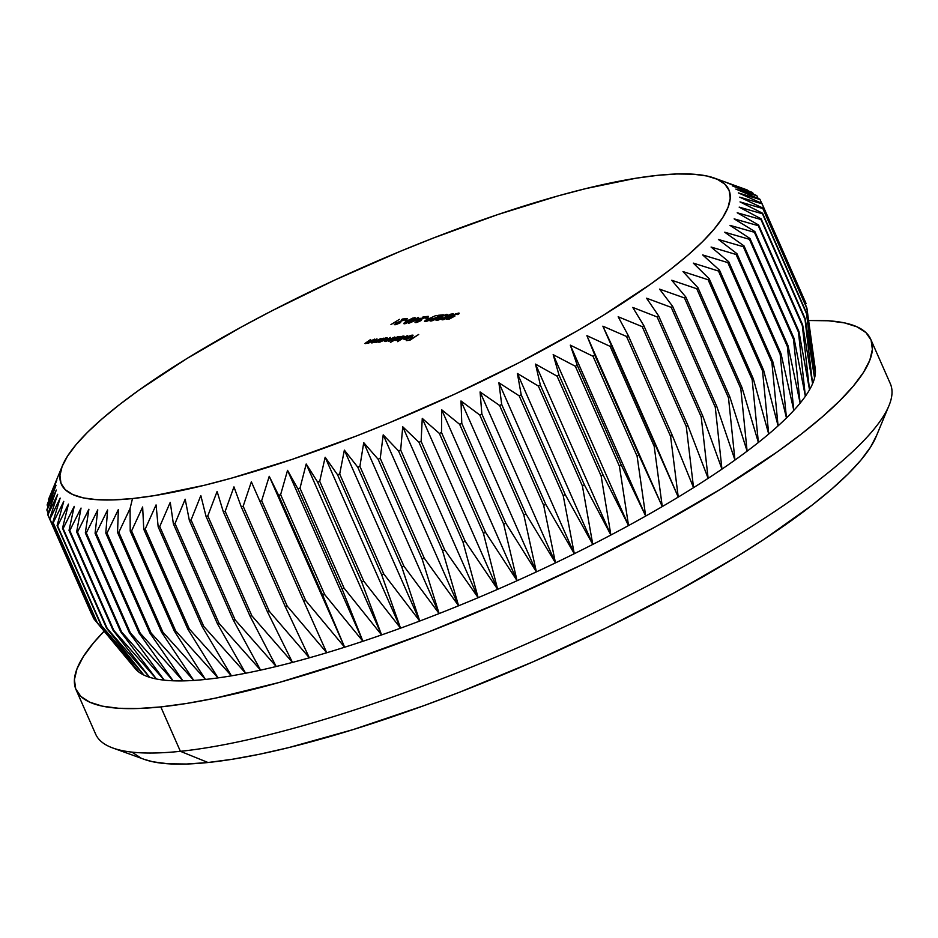 <?xml version="1.0" encoding="UTF-8"?>
<svg xmlns="http://www.w3.org/2000/svg" width="938" height="938" viewBox="0 0 938 938"><rect width="100%" height="100%" fill="white"/><g stroke="black" fill="none" stroke-linecap="round" stroke-linejoin="round"><path stroke-width="1.41" d="M811.909 344.481L806.868 307.91A389.598 81.899 156.2 0 1 806.891 308.438L815.392 372.832L806.621 313.104A389.598 81.899 156.2 0 1 806.528 313.679L814.547 378.037L805.214 318.768A389.598 81.899 156.2 0 1 805.003 319.389L812.589 383.701L802.647 324.888A389.598 81.899 156.2 0 1 802.318 325.568L809.529 389.786L798.93 331.454A389.598 81.899 156.2 0 1 798.473 332.169L805.367 396.27L794.064 338.43A389.598 81.899 156.2 0 1 793.489 339.193L800.126 403.152L788.072 345.805A389.598 81.899 156.2 0 1 787.381 346.603L793.806 410.387L780.979 353.544A389.598 81.899 156.2 0 1 780.17 354.376L786.454 417.961L772.795 361.622A389.598 81.899 156.2 0 1 771.88 362.49L778.083 425.864L763.567 370.029A389.598 81.899 156.2 0 1 762.535 370.932L768.714 434.048L753.296 378.718A389.598 81.899 156.2 0 1 752.159 379.644L758.385 442.49L742.052 387.675A389.598 81.899 156.2 0 1 740.809 388.625L747.117 451.166L729.834 396.856A389.598 81.899 156.2 0 1 728.498 397.841L734.958 460.054L716.714 406.248A389.598 81.899 156.2 0 1 715.272 407.244L721.955 469.129L702.703 415.804A389.598 81.899 156.2 0 1 701.19 416.824L708.131 478.333L687.882 425.512A389.598 81.899 156.2 0 1 686.276 426.544L693.545 487.666L672.276 435.326A389.598 81.899 156.2 0 1 670.588 436.358L678.244 497.081L655.932 445.21A389.598 81.899 156.2 0 1 654.173 446.254L662.275 506.567L638.919 455.141A389.598 81.899 156.2 0 1 637.101 456.196L645.684 516.064L621.296 465.096A389.598 81.899 156.2 0 1 619.408 466.139L628.542 525.561L603.099 475.015A389.598 81.899 156.2 0 1 601.152 476.058L610.884 535.023L584.397 484.899A389.598 81.899 156.2 0 1 582.404 485.931L592.781 544.415L565.262 494.678A389.598 81.899 156.2 0 1 563.234 495.71L574.291 553.713L545.752 504.363A389.598 81.899 156.2 0 1 543.677 505.371L555.472 562.882L525.913 513.883A389.598 81.899 156.2 0 1 523.814 514.88L536.384 571.887L505.828 523.228A389.598 81.899 156.2 0 1 503.706 524.201L517.084 580.716L485.556 532.374A389.598 81.899 156.2 0 1 483.422 533.312L497.644 589.322L465.166 541.261A389.598 81.899 156.2 0 1 463.02 542.187L478.134 597.682L444.729 549.891A389.598 81.899 156.2 0 1 442.572 550.782L458.6 605.772L424.293 558.227A389.598 81.899 156.2 0 1 422.147 559.083L439.113 613.569L403.95 566.235A389.598 81.899 156.2 0 1 401.816 567.068L419.743 621.038L383.748 573.904A389.598 81.899 156.2 0 1 381.637 574.689L400.549 628.167L363.756 581.185A389.598 81.899 156.2 0 1 361.669 581.935L381.59 634.92L344.047 588.079A389.598 81.899 156.2 0 1 341.995 588.771L362.924 641.275L324.677 594.54A389.598 81.899 156.2 0 1 322.66 595.196L344.633 647.22L305.718 600.566A389.598 81.899 156.2 0 1 303.748 601.176L326.752 652.742L287.216 606.124A389.598 81.899 156.2 0 1 285.304 606.687L309.352 657.808L269.241 611.213A389.598 81.899 156.2 0 1 267.389 611.717L292.48 662.404L251.865 615.797A389.598 81.899 156.2 0 1 250.071 616.254L276.206 666.508L235.121 619.866A389.598 81.899 156.2 0 1 233.398 620.264L260.576 670.131L219.082 623.418A389.598 81.899 156.2 0 1 217.428 623.758L245.639 673.238L203.781 626.432A389.598 81.899 156.2 0 1 202.221 626.725L231.44 675.829L189.288 628.906A389.598 81.899 156.2 0 1 187.811 629.128L218.038 677.893A372.222 78.241 156.2 0 1 205.457 679.429L162.884 632.165L118.833 532.28A389.598 81.899 156.2 0 1 117.543 532.397L161.594 632.282A389.598 81.899 -23.8 0 0 162.884 632.165L118.833 532.28L130.077 508.513L132.493 498.559A364.776 76.682 156.2 0 1 62.471 465.611A364.776 76.682 156.2 0 1 304.627 294.391A364.776 76.682 156.2 0 1 657.667 175.324L635.976 178.22L585.875 188.585L557.946 195.925L497.668 214.614L433.438 238.006L400.62 251.185L335.124 279.887L271.938 310.795L241.981 326.694L186.744 358.644L139.528 389.751L119.489 404.618L102.125 418.84L87.562 432.266L75.978 444.776L67.454 456.243L62.096 466.561L59.938 475.636L61.005 483.375L65.297 489.706L72.765 494.561L83.33 497.902L96.895 499.684L113.346 499.907L132.493 498.559L154.184 495.651L204.285 485.298L232.214 477.946L292.492 459.257L356.721 435.865L389.54 422.686L455.036 393.983L518.222 363.088L576.671 331.173L603.415 315.227L650.632 284.12L670.67 269.253L688.035 255.03L702.597 241.605L714.181 229.095L722.706 217.628L728.064 207.31L730.221 198.235L729.154 190.496L724.863 184.176L717.394 179.31L706.83 175.981L693.264 174.187L676.814 173.976L657.667 175.324A364.776 76.682 156.2 0 1 714.381 178.091A364.776 76.682 156.2 0 1 552.81 344.645A364.776 76.682 156.2 0 1 132.493 498.559L130.077 508.513L130.206 531.096L174.257 630.981L205.457 679.429L162.884 632.165A389.598 81.899 156.2 0 1 161.594 632.282L193.767 680.425A372.222 78.241 -23.8 0 0 205.457 679.429A372.222 78.241 156.2 0 1 193.767 680.425L151.065 632.962A389.598 81.899 156.2 0 1 149.881 633.009L182.969 680.882A372.222 78.241 -23.8 0 0 193.767 680.425A372.222 78.241 156.2 0 1 182.969 680.882L140.208 633.185A389.598 81.899 156.2 0 1 139.129 633.173L173.131 680.789A372.222 78.241 -23.8 0 0 182.969 680.882A372.222 78.241 156.2 0 1 173.131 680.789L130.37 632.833A389.598 81.899 156.2 0 1 129.397 632.763L164.279 680.167A372.222 78.241 -23.8 0 0 173.131 680.789A372.222 78.241 156.2 0 1 164.279 680.167L121.565 631.919A389.598 81.899 156.2 0 1 120.697 631.79L156.423 678.995A372.222 78.241 -23.8 0 0 164.279 680.167A372.222 78.241 156.2 0 1 156.423 678.995L113.826 630.442A389.598 81.899 156.2 0 1 113.076 630.254L149.599 677.283A372.222 78.241 -23.8 0 0 156.423 678.995A372.222 78.241 156.2 0 1 149.599 677.283L107.178 628.401A389.598 81.899 156.2 0 1 106.545 628.155L143.842 675.043A372.222 78.241 -23.8 0 0 149.599 677.283A372.222 78.241 156.2 0 1 143.842 675.043L101.656 625.822A389.598 81.899 156.2 0 1 101.14 625.517L139.152 672.288A372.222 78.241 -23.8 0 0 143.842 675.043A372.222 78.241 156.2 0 1 139.152 672.288L97.259 622.68A389.598 81.899 156.2 0 1 96.86 622.328L135.553 669.005A372.222 78.241 -23.8 0 0 139.152 672.288A372.222 78.241 156.2 0 1 135.553 669.005L94.011 619.021A389.598 81.899 156.2 0 1 93.73 618.599A389.598 81.899 -23.8 0 0 94.011 619.021L49.949 519.124L60.173 498.09L52.798 522.431A389.598 81.899 -23.8 0 0 53.196 522.794L63.772 501.361L57.077 525.62A389.598 81.899 -23.8 0 0 57.593 525.925L68.462 504.128L62.494 528.27A389.598 81.899 -23.8 0 0 63.127 528.516L74.219 506.368L69.025 530.369A389.598 81.899 -23.8 0 0 69.775 530.556L81.043 508.068L76.646 531.905A389.598 81.899 -23.8 0 0 77.502 532.034L88.887 509.24L85.335 532.878A389.598 81.899 -23.8 0 0 86.308 532.948L97.751 509.873L95.078 533.288A389.598 81.899 -23.8 0 0 96.157 533.288L107.589 509.967L105.818 533.124A389.598 81.899 -23.8 0 0 107.014 533.077L118.376 509.51L117.543 532.397A389.598 81.899 -23.8 0 0 118.833 532.28L130.077 508.513L130.206 531.096A389.598 81.899 -23.8 0 0 131.59 530.931A389.598 81.899 156.2 0 1 130.206 531.096L174.257 630.981A389.598 81.899 -23.8 0 0 175.641 630.817A389.598 81.899 156.2 0 1 174.257 630.981L205.457 679.429A372.222 78.241 -23.8 0 0 218.038 677.893A372.222 78.241 -23.8 0 0 231.44 675.829A372.222 78.241 -23.8 0 0 245.639 673.238A372.222 78.241 -23.8 0 0 260.576 670.131A372.222 78.241 -23.8 0 0 276.206 666.508A372.222 78.241 -23.8 0 0 292.48 662.404A372.222 78.241 -23.8 0 0 309.352 657.808A372.222 78.241 -23.8 0 0 326.752 652.742A372.222 78.241 -23.8 0 0 344.633 647.22A372.222 78.241 -23.8 0 0 362.924 641.275A372.222 78.241 -23.8 0 0 381.59 634.92A372.222 78.241 -23.8 0 0 400.549 628.167A372.222 78.241 -23.8 0 0 419.743 621.038A372.222 78.241 -23.8 0 0 439.113 613.569A372.222 78.241 -23.8 0 0 458.6 605.772A372.222 78.241 -23.8 0 0 478.134 597.682A372.222 78.241 -23.8 0 0 497.644 589.322A372.222 78.241 -23.8 0 0 517.084 580.716A372.222 78.241 -23.8 0 0 536.384 571.887A372.222 78.241 -23.8 0 0 555.472 562.882A372.222 78.241 -23.8 0 0 574.291 553.713A372.222 78.241 -23.8 0 0 592.781 544.415A372.222 78.241 -23.8 0 0 610.884 535.023A372.222 78.241 -23.8 0 0 628.542 525.561A372.222 78.241 -23.8 0 0 645.684 516.064A372.222 78.241 -23.8 0 0 662.275 506.567A372.222 78.241 -23.8 0 0 678.244 497.081A372.222 78.241 -23.8 0 0 693.545 487.666A372.222 78.241 -23.8 0 0 708.131 478.333A372.222 78.241 -23.8 0 0 721.955 469.129A372.222 78.241 -23.8 0 0 734.958 460.054A372.222 78.241 -23.8 0 0 747.117 451.166A372.222 78.241 -23.8 0 0 758.385 442.49A372.222 78.241 -23.8 0 0 768.714 434.048A372.222 78.241 -23.8 0 0 778.083 425.864A372.222 78.241 -23.8 0 0 786.454 417.961A372.222 78.241 -23.8 0 0 793.806 410.387A372.222 78.241 -23.8 0 0 800.126 403.152A372.222 78.241 -23.8 0 0 805.367 396.27A372.222 78.241 -23.8 0 0 809.529 389.786A372.222 78.241 -23.8 0 0 812.589 383.701A372.222 78.241 -23.8 0 0 814.547 378.037A372.222 78.241 -23.8 0 0 815.392 372.832A372.222 78.241 -23.8 0 0 815.251 368.892L811.968 344.867M49.679 518.714A389.598 81.899 -23.8 0 0 49.949 519.124A389.598 81.899 156.2 0 1 49.679 518.714L93.73 618.599L49.679 518.714L57.675 494.303L49.679 518.714M47.861 514.939L57.675 494.303L47.861 514.939A389.598 81.899 156.2 0 1 47.709 514.47A389.598 81.899 -23.8 0 0 47.861 514.939L91.912 614.824L47.861 514.939M56.292 490.035L47.709 514.47L56.292 490.035L46.935 510.249A389.598 81.899 156.2 0 1 46.9 509.721A389.598 81.899 -23.8 0 0 46.935 510.249L56.292 490.035M56.022 485.286L46.9 509.721L56.022 485.286L47.17 505.054A389.598 81.899 156.2 0 1 47.263 504.48A389.598 81.899 -23.8 0 0 47.17 505.054L56.022 485.286M56.866 480.068L47.263 504.48L56.866 480.068L48.577 499.391A389.598 81.899 156.2 0 1 48.788 498.77A389.598 81.899 -23.8 0 0 48.577 499.391L56.866 480.068M56.995 478.814L48.788 498.77M76.072 689.758L95.653 734.149A434.259 91.279 -23.8 0 0 180.389 751.315A434.259 91.279 156.2 0 1 112.865 748.008L144.37 759.405A409.449 86.073 -23.8 0 0 208.037 762.512L180.389 751.315L160.808 706.912A434.259 91.279 156.2 0 1 76.072 689.758A434.259 91.279 156.2 0 1 104.118 631.215L93.519 642.893L83.376 656.553L76.986 668.841L74.419 679.64L75.697 688.844L80.797 696.383L89.685 702.163L102.265 706.138L118.423 708.26L138.003 708.518L160.808 706.912L180.389 751.315A434.259 91.279 -23.8 0 0 641.58 589.005A434.259 91.279 -23.8 0 0 890.314 383.665L870.734 339.275A434.259 91.279 156.2 0 1 622 544.603A434.259 91.279 156.2 0 1 160.808 706.912L186.615 703.453L215.201 698.177L279.512 682.383L351.281 660.141L427.74 632.294L505.945 599.921L582.908 564.277L655.662 526.71L721.416 488.675L777.637 451.635L801.474 433.942L822.157 417.011L839.487 401.03L853.287 386.139L863.429 372.48L869.819 360.192L872.375 349.393L871.109 340.189L865.997 332.65L857.109 326.87L844.528 322.895L828.371 320.773L808.615 320.515A434.259 91.279 156.2 0 1 870.734 339.275M416.777 318.662L420.341 318.299L408.593 323.364L418.289 317.396L408.593 323.364L420.341 318.299L416.777 318.662M432.148 319.436L431.269 320.221L431.855 320.444L436.451 318.85L432.031 320.808L430.05 320.714L440.708 315.555L437.225 315.918L438.187 315.32L443.287 314.793L432.148 319.436L443.287 314.793L438.187 315.32L437.225 315.918L440.708 315.555L431.398 319.541L430.859 321.042L436.451 318.85L432.019 320.808L432.148 319.436L431.855 320.444M437.776 319.061L437.354 319.823L440.274 319.307L436.006 320.163L440.731 316.716L447.719 314.453L446.511 315.754L445.831 315.825L446.359 314.898L443.123 315.696L441.2 316.88L442.208 317.314L437.776 319.061L442.208 317.314L441.904 316.329L445.82 314.898L446.511 315.754L446.793 314.3L441.153 316.446L437.108 319.131L436.838 320.421L441.493 318.697L437.964 320.186L437.776 319.061L437.8 319.823M445.011 317.021L450.838 314.124L453.335 313.937L444.331 319.389L441.845 319.659L445.011 317.021C442.126 318.697 441.329 319.635 442.619 319.811L450.099 316.493C452.995 314.816 453.816 313.89 452.562 313.702L452.925 314.523L452.562 313.702L445.011 317.021M389.962 340.635L394.839 336.965L386.339 341.326L390.419 337.422L385.248 341.561L388.918 340.318L389 341.162L392.213 340.154L391.685 340.822L398.591 336.566L391.685 340.822L392.213 340.154L388.531 341.151L388.918 340.318L385.248 341.561L384.603 341.444L385.119 340.764L390.419 337.422L386.21 341.022L394.839 336.965L389.962 340.635L397.911 336.636L389.704 341.045M395.226 339.767L395.531 340.459L395.226 339.767L390.431 342.382L400.127 336.414L399.611 337.082L403.997 336.085L401.675 338.384L395.988 340.435L395.226 339.767L395.988 340.435L402.425 337.95L403.164 336.039L399.611 337.082L400.127 336.414L390.431 342.382L395.226 339.767L395.988 340.435M418.688 334.479L409.906 340.224L406.248 340.611L410.199 339.697L413.107 337.915L410.129 338.219L414.08 337.317L418.688 334.479L414.08 337.317L410.129 338.219L413.107 337.915L410.199 339.697L406.248 340.611L409.906 340.224L418.688 334.479M411.336 335.616L410.914 337.234L411.934 335.64L407.667 336.543L412.954 335.136L409.929 337.774L404.044 339.427L405.896 337.481L410.797 336.976L405.896 337.481L404.09 338.899L404.935 339.509L411.301 337L412.11 335.101L407.667 336.543L411.336 335.616L412.298 336.32M407.244 335.675L397.548 341.643L407.244 335.675M378.342 341.561L378.635 342.206L378.342 341.561L376.396 342.417L383.302 338.161L382.774 338.829L387.171 337.832L384.85 340.142L379.163 342.194L378.342 341.561L379.163 342.194L385.6 339.697L386.339 337.786L382.774 338.829L383.302 338.161L376.396 342.417L378.342 341.561L379.163 342.194M381.086 338.395L374.86 342.581L375.435 341.878L371.272 342.827L376.959 338.829L372.937 342.405L381.086 338.395L372.937 342.405L376.959 338.829L371.976 342.933L375.435 341.878L374.86 342.581L381.086 338.395M374.743 339.052L368.505 343.238L369.08 342.546L364.917 343.484L370.616 339.486L366.371 343.085L374.743 339.052L366.594 343.062L370.616 339.486L365.632 343.601L369.08 342.546L368.505 343.238L374.743 339.052M455 315.989L449.501 318.979L446.429 319.295L452.843 316.856L451.049 317.032L451.471 316.118L455.622 313.855L459.104 313.116L458.072 314.488L457.404 314.558L457.955 313.714L456.536 313.867L452.116 316.258L455 315.989L452.866 316.458L453.136 315.356L457.439 313.691L458.072 314.488L458.448 313.081L452.503 315.403L451.776 317.067L452.843 316.856L446.429 319.295L449.501 318.979L455 315.989M425.922 320.069L436.123 315.414L430.261 318.228L431.949 318.416L429.311 320.304L425.336 321.617L424.527 321.277L425.301 320.479L425.922 320.069L425.336 321.617L430.624 319.588L431.128 318.099L430.261 318.228L436.123 315.414L425.922 320.069M425.711 318.228L428.596 317.935L425.711 318.228M417.152 320.995L416.273 321.793L416.859 322.004L421.455 320.409L417.035 322.367L415.042 322.285L425.711 317.114L422.217 317.478L423.19 316.88L428.291 316.352L417.152 320.995L428.291 316.352L423.19 316.88L422.217 317.478L425.711 317.114L416.402 321.113L415.862 322.602L421.455 320.409L417.023 322.367L417.152 320.995L416.859 322.004M406.928 320.995L412.767 318.088L415.253 317.9L406.26 323.364L403.774 323.622L406.928 320.995C404.044 322.672 403.258 323.598 404.548 323.786L412.028 320.456C414.924 318.791 415.745 317.853 414.479 317.665L414.842 318.486L414.479 317.665L406.928 320.995M404.946 320.397L407.831 320.093L404.946 320.397M396.387 323.153L395.496 323.95L396.469 324.114L400.69 322.578L396.27 324.525L394.277 324.442L404.946 319.283L401.452 319.647L402.425 319.049L407.514 318.51L396.387 323.153L407.514 318.51L402.425 319.049L401.452 319.647L404.946 319.283L395.637 323.27L395.086 324.771L400.69 322.578L396.258 324.536L396.387 323.153L396.094 324.161M390.958 324.583L399.447 319.354L390.958 324.583M149.881 633.009A389.598 81.899 -23.8 0 0 151.065 632.962L107.014 533.077A389.598 81.899 156.2 0 1 105.818 533.124L149.881 633.009L182.969 680.882L140.208 633.185L96.157 533.288A389.598 81.899 156.2 0 1 95.078 533.288L139.129 633.173A389.598 81.899 -23.8 0 0 140.208 633.185L96.157 533.288L107.589 509.967L105.818 533.124L149.881 633.009M129.397 632.763A389.598 81.899 -23.8 0 0 130.37 632.833L86.308 532.948A389.598 81.899 156.2 0 1 85.335 532.878L129.397 632.763L164.279 680.167L121.565 631.919L77.502 532.034A389.598 81.899 156.2 0 1 76.646 531.905L120.697 631.79A389.598 81.899 -23.8 0 0 121.565 631.919L77.502 532.034L88.887 509.24L85.335 532.878L129.397 632.763M113.076 630.254A389.598 81.899 -23.8 0 0 113.826 630.442L69.775 530.556A389.598 81.899 156.2 0 1 69.025 530.369L113.076 630.254L149.599 677.283L107.178 628.401L63.127 528.516A389.598 81.899 156.2 0 1 62.494 528.27L106.545 628.155A389.598 81.899 -23.8 0 0 107.178 628.401L63.127 528.516L74.219 506.368L69.025 530.369L113.076 630.254M101.14 625.517A389.598 81.899 -23.8 0 0 101.656 625.822L57.593 525.925A389.598 81.899 156.2 0 1 57.077 525.62L101.14 625.517L139.152 672.288L97.259 622.68L53.196 522.794A389.598 81.899 156.2 0 1 52.798 522.431L96.86 622.328A389.598 81.899 -23.8 0 0 97.259 622.68L53.196 522.794L63.772 501.361L57.077 525.62L101.14 625.517M129.421 661.642L135.353 668.759A372.222 78.241 -23.8 0 0 135.553 669.005L94.011 619.021L49.949 519.124L60.173 498.09L52.798 522.431L96.86 622.328L135.553 669.005M48.19 513.086L46.935 510.249L48.19 513.086M47.967 506.848L47.17 505.054L47.967 506.848M48.928 500.2L48.577 499.391L48.928 500.2M747.246 189.992L747.504 190.578L747.246 189.992A389.598 81.899 -23.8 0 0 746.613 189.746A389.598 81.899 156.2 0 1 747.246 189.992L727.571 183.062L747.246 189.992M752.663 192.642L753.343 194.189L752.663 192.642A389.598 81.899 -23.8 0 0 752.147 192.337A389.598 81.899 156.2 0 1 752.663 192.642L732.261 185.83L752.663 192.642M756.931 195.831L758.08 198.41L756.931 195.831A389.598 81.899 -23.8 0 0 756.544 195.467A389.598 81.899 156.2 0 1 756.931 195.831L735.861 189.101L756.931 195.831M760.061 199.56L761.691 203.241L760.061 199.56A389.598 81.899 -23.8 0 0 759.792 199.137A389.598 81.899 156.2 0 1 760.061 199.56L738.358 192.888L760.061 199.56M805.941 303.22A389.598 81.899 156.2 0 1 806.094 303.689A389.598 81.899 -23.8 0 0 805.941 303.22L761.879 203.323A389.598 81.899 156.2 0 1 762.031 203.804L806.094 303.689L762.031 203.804A389.598 81.899 -23.8 0 0 761.879 203.323L738.358 192.888L761.879 203.323L805.941 303.22M815.122 368.083A372.222 78.241 156.2 0 1 815.392 372.832L806.621 313.104L762.571 213.219L740.012 201.905L762.84 208.553L806.891 308.438A389.598 81.899 -23.8 0 0 806.868 307.91L762.805 208.025A389.598 81.899 156.2 0 1 762.84 208.553L806.891 308.438L815.392 372.832A372.222 78.241 156.2 0 1 814.547 378.037A372.222 78.241 156.2 0 1 812.589 383.701A372.222 78.241 156.2 0 1 809.529 389.786A372.222 78.241 156.2 0 1 805.367 396.27A372.222 78.241 156.2 0 1 800.126 403.152A372.222 78.241 156.2 0 1 793.806 410.387A372.222 78.241 156.2 0 1 786.454 417.961A372.222 78.241 156.2 0 1 778.083 425.864A372.222 78.241 156.2 0 1 768.714 434.048A372.222 78.241 156.2 0 1 758.385 442.49A372.222 78.241 156.2 0 1 747.117 451.166A372.222 78.241 156.2 0 1 734.958 460.054A372.222 78.241 156.2 0 1 721.955 469.129A372.222 78.241 156.2 0 1 708.131 478.333A372.222 78.241 156.2 0 1 693.545 487.666A372.222 78.241 156.2 0 1 678.244 497.081A372.222 78.241 156.2 0 1 662.275 506.567A372.222 78.241 156.2 0 1 645.684 516.064A372.222 78.241 156.2 0 1 628.542 525.561A372.222 78.241 156.2 0 1 610.884 535.023A372.222 78.241 156.2 0 1 592.781 544.415A372.222 78.241 156.2 0 1 574.291 553.713A372.222 78.241 156.2 0 1 555.472 562.882A372.222 78.241 156.2 0 1 536.384 571.887A372.222 78.241 156.2 0 1 517.084 580.716A372.222 78.241 156.2 0 1 497.644 589.322A372.222 78.241 156.2 0 1 478.134 597.682A372.222 78.241 156.2 0 1 458.6 605.772A372.222 78.241 156.2 0 1 439.113 613.569A372.222 78.241 156.2 0 1 419.743 621.038A372.222 78.241 156.2 0 1 400.549 628.167A372.222 78.241 156.2 0 1 381.59 634.92A372.222 78.241 156.2 0 1 362.924 641.275A372.222 78.241 156.2 0 1 344.633 647.22A372.222 78.241 156.2 0 1 326.752 652.742A372.222 78.241 156.2 0 1 309.352 657.808A372.222 78.241 156.2 0 1 292.48 662.404A372.222 78.241 156.2 0 1 276.206 666.508A372.222 78.241 156.2 0 1 260.576 670.131A372.222 78.241 156.2 0 1 245.639 673.238A372.222 78.241 156.2 0 1 231.44 675.829A372.222 78.241 156.2 0 1 218.038 677.893L175.641 630.817L131.59 530.931L142.646 506.977L143.76 529.243L187.811 629.128A389.598 81.899 -23.8 0 0 189.288 628.906L145.238 529.02A389.598 81.899 156.2 0 1 143.76 529.243A389.598 81.899 -23.8 0 0 145.238 529.02L156.06 504.914L158.17 526.828L202.221 626.725A389.598 81.899 -23.8 0 0 203.781 626.432L159.73 526.546A389.598 81.899 156.2 0 1 158.17 526.828A389.598 81.899 -23.8 0 0 159.73 526.546L170.247 502.322L173.378 523.873L217.428 623.758A389.598 81.899 -23.8 0 0 219.082 623.418L175.019 523.533A389.598 81.899 156.2 0 1 173.378 523.873A389.598 81.899 -23.8 0 0 175.019 523.533L185.185 499.215L189.347 520.379L233.398 620.264A389.598 81.899 -23.8 0 0 235.121 619.866L191.071 519.98A389.598 81.899 156.2 0 1 189.347 520.379A389.598 81.899 -23.8 0 0 191.071 519.98L200.826 495.592L206.02 516.357L250.071 616.254A389.598 81.899 -23.8 0 0 251.865 615.797L207.802 515.912A389.598 81.899 156.2 0 1 206.02 516.357A389.598 81.899 -23.8 0 0 207.802 515.912L217.1 491.477L223.338 511.831L267.389 611.717A389.598 81.899 -23.8 0 0 269.241 611.213L225.19 511.327A389.598 81.899 156.2 0 1 223.338 511.831A389.598 81.899 -23.8 0 0 225.19 511.327L233.961 486.881L241.242 506.801L285.304 606.687A389.598 81.899 -23.8 0 0 287.216 606.124L243.165 506.239A389.598 81.899 156.2 0 1 241.242 506.801A389.598 81.899 -23.8 0 0 243.165 506.239L251.361 481.815L303.748 601.176A389.598 81.899 -23.8 0 0 305.718 600.566L261.655 500.681A389.598 81.899 156.2 0 1 259.685 501.279A389.598 81.899 -23.8 0 0 261.655 500.681L269.241 476.305L278.609 495.311L322.66 595.196A389.598 81.899 -23.8 0 0 324.677 594.54L280.626 494.654A389.598 81.899 156.2 0 1 278.609 495.311A389.598 81.899 -23.8 0 0 280.626 494.654L287.544 470.36L297.932 488.886L341.995 588.771A389.598 81.899 -23.8 0 0 344.047 588.079L299.996 488.182A389.598 81.899 156.2 0 1 297.932 488.886A389.598 81.899 -23.8 0 0 299.996 488.182L306.198 463.993L317.619 482.038L361.669 581.935A389.598 81.899 -23.8 0 0 363.756 581.185L319.706 481.3A389.598 81.899 156.2 0 1 317.619 482.038A389.598 81.899 -23.8 0 0 319.706 481.3L325.158 457.24L337.574 474.792L381.637 574.689A389.598 81.899 -23.8 0 0 383.748 573.904L339.697 474.018A389.598 81.899 156.2 0 1 337.574 474.792A389.598 81.899 -23.8 0 0 339.697 474.018L344.363 450.123L357.765 467.171L401.816 567.068A389.598 81.899 -23.8 0 0 403.95 566.235L359.899 466.35A389.598 81.899 156.2 0 1 357.765 467.171A389.598 81.899 -23.8 0 0 359.899 466.35L363.733 442.654L378.096 459.198L422.147 559.083A389.598 81.899 -23.8 0 0 424.293 558.227L380.242 458.342A389.598 81.899 156.2 0 1 378.096 459.198A389.598 81.899 -23.8 0 0 380.242 458.342L383.208 434.857L398.521 450.897L442.572 550.782A389.598 81.899 -23.8 0 0 444.729 549.891L400.667 450.006A389.598 81.899 156.2 0 1 398.521 450.897A389.598 81.899 -23.8 0 0 400.667 450.006L402.742 426.767L418.969 442.302L463.02 542.187A389.598 81.899 -23.8 0 0 465.166 541.261L421.115 441.376A389.598 81.899 156.2 0 1 418.969 442.302A389.598 81.899 -23.8 0 0 421.115 441.376L422.264 418.395L439.359 433.426L483.422 533.312A389.598 81.899 -23.8 0 0 485.556 532.374L441.505 432.477A389.598 81.899 156.2 0 1 439.359 433.426A389.598 81.899 -23.8 0 0 441.505 432.477L441.704 409.789L459.643 424.316L503.706 524.201A389.598 81.899 -23.8 0 0 505.828 523.228L461.777 423.343A389.598 81.899 156.2 0 1 459.643 424.316A389.598 81.899 -23.8 0 0 461.777 423.343L460.992 400.972L479.752 414.983L523.814 514.88A389.598 81.899 -23.8 0 0 525.913 513.883L481.862 413.998A389.598 81.899 156.2 0 1 479.752 414.983A389.598 81.899 -23.8 0 0 481.862 413.998L480.08 391.955L499.614 405.474L543.677 505.371A389.598 81.899 -23.8 0 0 545.752 504.363L501.689 404.466A389.598 81.899 156.2 0 1 499.614 405.474A389.598 81.899 -23.8 0 0 501.689 404.466L498.91 382.786L519.171 395.824L563.234 495.71A389.598 81.899 -23.8 0 0 565.262 494.678L521.211 394.792A389.598 81.899 156.2 0 1 519.171 395.824A389.598 81.899 -23.8 0 0 521.211 394.792L517.401 373.5L538.353 386.034L582.404 485.931A389.598 81.899 -23.8 0 0 584.397 484.899L540.347 385.002A389.598 81.899 156.2 0 1 538.353 386.034A389.598 81.899 -23.8 0 0 540.347 385.002L535.504 364.096L557.102 376.173L601.152 476.058A389.598 81.899 -23.8 0 0 603.099 475.015L559.048 375.13A389.598 81.899 156.2 0 1 557.102 376.173A389.598 81.899 -23.8 0 0 559.048 375.13L553.162 354.646L575.346 366.254L619.408 466.139A389.598 81.899 -23.8 0 0 621.296 465.096L577.233 365.199A389.598 81.899 156.2 0 1 575.346 366.254A389.598 81.899 -23.8 0 0 577.233 365.199L570.304 345.149L593.039 356.299L637.101 456.196A389.598 81.899 -23.8 0 0 638.919 455.141L594.868 355.256A389.598 81.899 156.2 0 1 593.039 356.299A389.598 81.899 -23.8 0 0 594.868 355.256L586.895 335.64L610.122 346.368L654.173 446.254A389.598 81.899 -23.8 0 0 655.932 445.21L611.881 345.325A389.598 81.899 156.2 0 1 610.122 346.368A389.598 81.899 -23.8 0 0 611.881 345.325L602.864 326.166L626.537 336.472L670.588 436.358A389.598 81.899 -23.8 0 0 672.276 435.326L628.214 335.441A389.598 81.899 156.2 0 1 626.537 336.472A389.598 81.899 -23.8 0 0 628.214 335.441L618.165 316.751L642.213 326.647L686.276 426.544A389.598 81.899 -23.8 0 0 687.882 425.512L643.82 325.627A389.598 81.899 156.2 0 1 642.213 326.647A389.598 81.899 -23.8 0 0 643.82 325.627L632.751 307.418L657.128 316.938L701.19 416.824A389.598 81.899 -23.8 0 0 702.703 415.804L658.652 315.918A389.598 81.899 156.2 0 1 657.128 316.938A389.598 81.899 -23.8 0 0 658.652 315.918L646.563 298.202L671.221 307.359L715.272 407.244A389.598 81.899 -23.8 0 0 716.714 406.248L672.652 306.363A389.598 81.899 156.2 0 1 671.221 307.359A389.598 81.899 -23.8 0 0 672.652 306.363L659.578 289.139L684.447 297.944L728.498 397.841A389.598 81.899 -23.8 0 0 729.834 396.856L685.784 296.971A389.598 81.899 156.2 0 1 684.447 297.944A389.598 81.899 -23.8 0 0 685.784 296.971L671.737 280.251L696.746 288.74L740.809 388.625A389.598 81.899 -23.8 0 0 742.052 387.675L697.989 287.778A389.598 81.899 156.2 0 1 696.746 288.74A389.598 81.899 -23.8 0 0 697.989 287.778L682.993 271.574L708.108 279.759L752.159 379.644A389.598 81.899 -23.8 0 0 753.296 378.718L709.245 278.832A389.598 81.899 156.2 0 1 708.108 279.759A389.598 81.899 -23.8 0 0 709.245 278.832L693.323 263.121L718.473 271.035L762.535 370.932A389.598 81.899 -23.8 0 0 763.567 370.029L719.505 270.144A389.598 81.899 156.2 0 1 718.473 271.035A389.598 81.899 -23.8 0 0 719.505 270.144L702.691 254.937L727.818 262.605L771.88 362.49A389.598 81.899 -23.8 0 0 772.795 361.622L728.744 261.737A389.598 81.899 156.2 0 1 727.818 262.605A389.598 81.899 -23.8 0 0 728.744 261.737L711.074 247.046L736.107 254.491L780.17 354.376A389.598 81.899 -23.8 0 0 780.979 353.544L736.928 253.659A389.598 81.899 156.2 0 1 736.107 254.491A389.598 81.899 -23.8 0 0 736.928 253.659L718.426 239.471L743.318 246.706L787.381 346.603A389.598 81.899 -23.8 0 0 788.072 345.805L744.022 245.908A389.598 81.899 156.2 0 1 743.318 246.706A389.598 81.899 -23.8 0 0 744.022 245.908L724.734 232.225L749.427 239.296L793.489 339.193A389.598 81.899 -23.8 0 0 794.064 338.43L750.013 238.545A389.598 81.899 156.2 0 1 749.427 239.296A389.598 81.899 -23.8 0 0 750.013 238.545L729.975 225.355L754.41 232.284L798.473 332.169A389.598 81.899 -23.8 0 0 798.93 331.454L754.867 231.569A389.598 81.899 156.2 0 1 754.41 232.284A389.598 81.899 -23.8 0 0 754.867 231.569L734.137 218.859L758.256 225.671L802.318 325.568A389.598 81.899 -23.8 0 0 802.647 324.888L758.596 225.003A389.598 81.899 156.2 0 1 758.256 225.671A389.598 81.899 -23.8 0 0 758.596 225.003L737.209 212.774L760.953 219.504L805.003 319.389A389.598 81.899 -23.8 0 0 805.214 318.768L761.164 218.882A389.598 81.899 156.2 0 1 760.953 219.504A389.598 81.899 -23.8 0 0 761.164 218.882L739.167 207.122L762.477 213.794L806.528 313.679A389.598 81.899 -23.8 0 0 806.621 313.104L762.571 213.219A389.598 81.899 156.2 0 1 762.477 213.794A389.598 81.899 -23.8 0 0 762.571 213.219L740.012 201.905L762.84 208.553A389.598 81.899 -23.8 0 0 762.805 208.025L739.742 197.156L762.031 203.804L739.742 197.156L762.805 208.025L806.868 307.91M876.538 435.607L870.511 447.192L860.955 460.066L847.94 474.112L831.607 489.179L812.097 505.136L764.376 539.08L736.611 556.75L674.621 592.605L606.018 628.026L533.464 661.63L459.714 692.15L423.284 705.88L353.075 729.612L288.611 747.633L259.322 754.281L232.378 759.252L208.037 762.512L186.533 764.024L168.078 763.778L152.847 761.773L144.253 759.358M140.981 758.033L132.61 752.581M888.943 405.72A434.259 91.279 156.2 0 1 600.66 609.559A434.259 91.279 156.2 0 1 180.389 751.315L208.037 762.512A409.449 86.073 -23.8 0 0 604.295 628.87A409.449 86.073 -23.8 0 0 876.104 436.674L888.943 405.72M746.613 189.746L739.976 187.342M752.147 192.337L727.571 183.062L752.147 192.337M756.544 195.467L732.261 185.83L756.544 195.467M759.792 199.137L735.861 189.101L759.792 199.137M187.811 629.128L218.038 677.893L175.641 630.817L131.59 530.931L142.646 506.977L143.76 529.243L187.811 629.128M202.221 626.725L231.44 675.829L189.288 628.906L145.238 529.02L156.06 504.914L158.17 526.828L202.221 626.725M217.428 623.758L245.639 673.238L203.781 626.432L159.73 526.546L170.247 502.322L173.378 523.873L217.428 623.758M233.398 620.264L260.576 670.131L219.082 623.418L175.019 523.533L185.185 499.215L189.347 520.379L233.398 620.264M250.071 616.254L276.206 666.508L235.121 619.866L191.071 519.98L200.826 495.592L206.02 516.357L250.071 616.254M267.389 611.717L292.48 662.404L251.865 615.797L207.802 515.912L217.1 491.477L223.338 511.831L267.389 611.717M285.304 606.687L309.352 657.808L269.241 611.213L225.19 511.327L233.961 486.881L241.242 506.801L285.304 606.687M303.748 601.176L326.752 652.742L287.216 606.124L243.165 506.239L251.361 481.815L303.748 601.176M322.66 595.196L344.633 647.22L269.241 476.305L278.609 495.311L322.66 595.196M344.633 647.22L305.718 600.566L261.655 500.681L269.241 476.305L344.633 647.22M341.995 588.771L362.924 641.275L287.544 470.36L297.932 488.886L341.995 588.771M362.924 641.275L324.677 594.54L280.626 494.654L287.544 470.36L362.924 641.275M361.669 581.935L381.59 634.92L306.198 463.993L317.619 482.038L361.669 581.935M381.59 634.92L344.047 588.079L299.996 488.182L306.198 463.993L381.59 634.92M381.637 574.689L400.549 628.167L325.158 457.24L337.574 474.792L381.637 574.689M400.549 628.167L363.756 581.185L319.706 481.3L325.158 457.24L400.549 628.167M401.816 567.068L419.743 621.038L344.363 450.123L357.765 467.171L401.816 567.068M419.743 621.038L383.748 573.904L339.697 474.018L344.363 450.123L419.743 621.038M422.147 559.083L439.113 613.569L363.733 442.654L378.096 459.198L422.147 559.083M439.113 613.569L403.95 566.235L359.899 466.35L363.733 442.654L439.113 613.569M442.572 550.782L458.6 605.772L383.208 434.857L398.521 450.897L442.572 550.782M458.6 605.772L424.293 558.227L380.242 458.342L383.208 434.857L458.6 605.772M463.02 542.187L478.134 597.682L402.742 426.767L418.969 442.302L463.02 542.187M478.134 597.682L444.729 549.891L400.667 450.006L402.742 426.767L478.134 597.682M483.422 533.312L497.644 589.322L422.264 418.395L439.359 433.426L483.422 533.312M497.644 589.322L465.166 541.261L421.115 441.376L422.264 418.395L497.644 589.322M503.706 524.201L517.084 580.716L441.704 409.789L459.643 424.316L503.706 524.201M517.084 580.716L485.556 532.374L441.505 432.477L441.704 409.789L517.084 580.716M523.814 514.88L536.384 571.887L460.992 400.972L479.752 414.983L523.814 514.88M536.384 571.887L505.828 523.228L461.777 423.343L460.992 400.972L536.384 571.887M543.677 505.371L555.472 562.882L480.08 391.955L499.614 405.474L543.677 505.371M555.472 562.882L525.913 513.883L481.862 413.998L480.08 391.955L555.472 562.882M563.234 495.71L574.291 553.713L498.91 382.786L519.171 395.824L563.234 495.71M574.291 553.713L545.752 504.363L501.689 404.466L498.91 382.786L574.291 553.713M582.404 485.931L592.781 544.415L517.401 373.5L538.353 386.034L582.404 485.931M592.781 544.415L565.262 494.678L521.211 394.792L517.401 373.5L592.781 544.415M601.152 476.058L610.884 535.023L535.504 364.096L557.102 376.173L601.152 476.058M610.884 535.023L584.397 484.899L540.347 385.002L535.504 364.096L610.884 535.023M619.408 466.139L628.542 525.561L553.162 354.646L575.346 366.254L619.408 466.139M628.542 525.561L603.099 475.015L559.048 375.13L553.162 354.646L628.542 525.561M637.101 456.196L645.684 516.064L570.304 345.149L593.039 356.299L637.101 456.196M645.684 516.064L621.296 465.096L577.233 365.199L570.304 345.149L645.684 516.064M654.173 446.254L662.275 506.567L586.895 335.64L610.122 346.368L654.173 446.254M662.275 506.567L594.868 355.256L586.895 335.64L662.275 506.567M670.588 436.358L678.244 497.081L602.864 326.166L626.537 336.472L670.588 436.358M686.276 426.544L693.545 487.666L672.276 435.326L628.214 335.441L618.165 316.751L642.213 326.647L686.276 426.544M701.19 416.824L708.131 478.333L687.882 425.512L643.82 325.627L632.751 307.418L657.128 316.938L701.19 416.824M715.272 407.244L721.955 469.129L702.703 415.804L658.652 315.918L646.563 298.202L671.221 307.359L715.272 407.244M728.498 397.841L734.958 460.054L716.714 406.248L672.652 306.363L659.578 289.139L684.447 297.944L728.498 397.841M740.809 388.625L747.117 451.166L729.834 396.856L685.784 296.971L671.737 280.251L696.746 288.74L740.809 388.625M752.159 379.644L758.385 442.49L742.052 387.675L697.989 287.778L682.993 271.574L708.108 279.759L752.159 379.644M762.535 370.932L768.714 434.048L753.296 378.718L709.245 278.832L693.323 263.121L718.473 271.035L762.535 370.932M771.88 362.49L778.083 425.864L763.567 370.029L719.505 270.144L702.691 254.937L727.818 262.605L771.88 362.49M780.17 354.376L786.454 417.961L772.795 361.622L728.744 261.737L711.074 247.046L736.107 254.491L780.17 354.376M787.381 346.603L793.806 410.387L780.979 353.544L736.928 253.659L718.426 239.471L743.318 246.706L787.381 346.603M793.489 339.193L800.126 403.152L788.072 345.805L744.022 245.908L724.734 232.225L749.427 239.296L793.489 339.193M798.473 332.169L805.367 396.27L794.064 338.43L750.013 238.545L729.975 225.355L754.41 232.284L798.473 332.169M802.318 325.568L809.529 389.786L798.93 331.454L754.867 231.569L734.137 218.859L758.256 225.671L802.318 325.568M805.003 319.389L812.589 383.701L802.647 324.888L758.596 225.003L737.209 212.774L760.953 219.504L805.003 319.389M806.528 313.679L814.547 378.037L805.214 318.768L761.164 218.882L739.167 207.122L762.477 213.794L806.528 313.679M106.545 628.155L143.842 675.043L101.656 625.822L57.593 525.925L68.462 504.128L62.494 528.27L106.545 628.155M120.697 631.79L156.423 678.995L113.826 630.442L69.775 530.556L81.043 508.068L76.646 531.905L120.697 631.79M139.129 633.173L173.131 680.789L130.37 632.833L86.308 532.948L97.751 509.873L95.078 533.288L139.129 633.173M161.594 632.282L193.767 680.425L151.065 632.962L107.014 533.077L118.376 509.51L117.543 532.397L161.594 632.282M412.556 336.109L412.11 335.101L412.556 336.109M413.107 335.265L412.11 335.101M404.09 338.899L404.935 339.509M405.72 337.938L409.988 337.739L405.908 339.333L405.72 337.938L404.981 338.864L405.755 338.981L405.72 337.938L409.883 337.504L405.755 338.981M403.633 337.094L403.164 336.039L403.633 337.094M404.149 336.214L403.164 336.039M396.833 339.919L401.874 338.266L402.988 336.636L399.951 337.188L396.176 339.884L397.36 338.454L402.285 336.554L401.757 338.008L396.985 340.26L396.035 339.779L396.305 340.388M402.285 336.554L403.328 337.34M388.918 340.318L389 341.162M384.603 341.444L385.248 341.561M386.796 338.841L386.339 337.786L386.796 338.841M387.324 337.973L386.339 337.786M380.007 341.666L385.049 340.025L386.163 338.384L383.126 338.946L379.351 341.643L380.535 340.213L385.459 338.313L384.932 339.767L380.16 342.007L379.21 341.526L379.48 342.147M385.459 338.313L386.503 339.087M371.26 342.816L371.976 342.933M372.937 342.405L372.89 341.713M364.917 343.472L365.632 343.601M366.594 343.062L366.547 342.37M450.932 316.915L451.776 317.067M458.823 313.925L458.448 313.081L458.823 313.925M459.245 313.222L458.448 313.081M457.439 313.691L457.404 314.558M452.866 316.458L453.136 315.356M453.324 313.867L452.562 313.702M441.845 319.67L442.619 319.811M443.568 319.225L449.419 316.563L451.694 315.027L451.565 314.3L449.536 316.833L443.733 319.588L443.053 319.108L448.329 315.461L451.565 314.3L452.351 315.004M451.565 314.3L444.284 317.853L443.311 319.694M436.018 320.257L436.838 320.421M447.203 315.227L446.793 314.3L447.203 315.227M447.719 314.453L446.793 314.3M445.82 314.898L446.558 315.086M442.208 317.314L441.904 316.329M430.038 320.902L430.859 321.042M431.503 318.967L431.128 318.099L431.503 318.967M431.949 318.252L431.128 318.099M424.527 321.476L425.336 321.617M430.026 318.709L430.014 319.94L426.509 321.382L426.532 320.034L430.718 318.897L427.411 319.553L425.911 320.491L426.344 321.019L426.532 320.034M426.344 321.019L429.897 319.682M415.042 322.484L415.862 322.602M415.511 319.448L415.241 318.826L415.511 319.448M415.804 319.26L418.137 319.248L411.805 322.004L415.804 319.26L411.7 321.793L418.043 319.026L415.804 319.26M415.241 317.818L414.479 317.665M403.774 323.633L404.548 323.786M405.497 323.188L411.348 320.526L413.928 318.674L413.494 318.263L411.465 320.796L405.65 323.551L404.97 323.071L410.258 319.436L413.494 318.263L414.279 318.967M413.494 318.263L406.213 321.828L405.239 323.657M394.277 324.642L395.086 324.771M57.03 478.732L62.471 465.611M739.859 187.307L714.381 178.091M404.97 338.841L405.239 339.462M452.128 316.341L452.397 316.962M441.071 317.196L441.352 317.841M437.167 319.717L437.436 320.315M431.269 320.339L431.527 320.925M425.7 320.902L425.969 321.511M416.273 321.898L416.531 322.496M395.508 324.067L395.766 324.654"/></g></svg>
